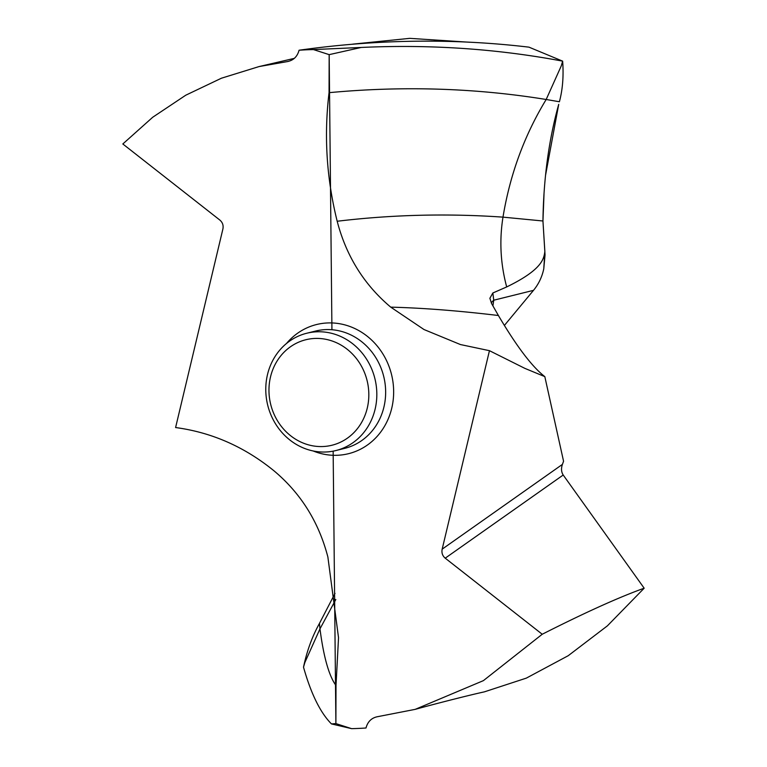 <?xml version="1.0" encoding="UTF-8"?>
<svg xmlns="http://www.w3.org/2000/svg" width="767" height="767" viewBox="0 0 767 767"><rect width="100%" height="100%" fill="white"/><g stroke="black" fill="none" stroke-linecap="round" stroke-linejoin="round"><path stroke-width="1.15" d="M542.231 634.251C584.866 612.641 618.854 597.292 644.175 588.203L563.208 475.022L445.224 558.175L542.231 634.251L483.402 680.636L415.196 709.36L377.968 716.608C371.746 717.691 367.748 721.488 365.984 727.998A341.238 311.738 76.1 0 1 351.602 728.65L331.459 723.914C320.376 712.773 311.057 693.867 303.511 667.194C311.057 693.867 320.376 712.773 331.459 723.914L335.888 723.597L336.004 685.554L338.525 637.693L327.873 556.986C318.804 522.145 300.952 493.517 274.308 471.082C244.721 446.902 211.817 432.387 175.595 427.545L222.881 229.074C223.619 225.431 222.603 222.42 219.832 220.052L122.825 143.975L152.719 117.246L185.787 95.194L221.442 78.205L259.073 66.566L287.711 61.533M303.511 667.194C306.829 651.231 312.131 636.648 319.436 623.446L335.006 593.39L319.436 623.446C312.131 636.648 306.829 651.231 303.511 667.194L304.882 662.458L319.973 628.844L319.436 623.446M333.146 451.149L335.888 723.597L351.602 728.65M445.224 558.175C442.454 555.807 441.437 552.796 442.175 549.153L489.451 350.682L524.839 368.361L544.819 376.626L563.563 461.245L562.403 464.399C561.022 468.493 561.291 472.031 563.208 475.022M288.344 61.408L287.088 61.619C293.31 60.535 297.299 56.739 299.072 50.229A341.238 311.738 76.1 0 1 313.454 49.577L329.168 54.639L329.053 92.673C323.866 135.759 326.579 178.615 337.183 221.251C346.243 256.082 364.104 284.72 390.748 307.145L423.998 329.532L460.421 344.546L489.451 350.682M352.724 44.141L409.731 38.35L469.797 42.262M533.496 290.348L504.389 325.438L533.496 290.348C538.626 284.126 542.048 276.945 543.774 268.824C542.048 276.945 538.626 284.126 533.496 290.348L493.737 300.213L492.855 292.984L506.69 286.935C500.487 263.752 499.259 240.483 502.989 217.138L542.95 220.992C543.554 178.673 548.808 139.786 558.721 104.331L545.567 175.192M506.69 286.935C542.681 269.447 543.861 258.527 544.858 251.48L543.774 268.824L545.04 254.903L542.95 220.992L543.995 194.425M299.072 50.229C376.827 39.251 453.47 38.225 528.99 47.161L562.642 61.139C497.275 48.82 430.124 44.256 361.209 47.458L329.168 54.639L331.929 329.733M644.175 588.203L607.397 625.843L568.203 655.718L526.335 678.124L484.322 691.872C470.219 694.902 436.059 703.607 415.196 709.36M544.819 376.626C532.183 366.885 516.709 346.511 498.397 315.505L491.618 303.607L489.873 298.267L492.855 292.984M492.903 305.908L493.737 300.213A12.186 11.572 8.3 0 0 491.283 302.965M562.642 61.149C497.275 48.82 430.124 44.256 361.209 47.458L313.454 49.577M562.642 61.139C563.745 76.048 562.662 89.576 559.402 101.752C562.662 89.576 563.745 76.048 562.642 61.139L561.271 65.885L546.181 99.489C524.417 135.251 510.017 174.473 502.989 217.138C447.334 213.293 392.062 214.664 337.183 221.251M307.577 449.5A60.44 55.214 76.1 0 1 265.775 389.818A60.44 55.214 76.1 0 1 306.752 333.242A60.44 55.214 76.1 0 1 335.026 334.297A60.44 55.214 76.1 0 1 376.827 393.979A60.44 55.214 76.1 0 1 335.85 450.555A60.44 55.214 76.1 0 1 307.577 449.5M331.239 340.701A54.342 49.644 76.1 0 1 367.278 408.063A54.342 49.644 76.1 0 1 306.56 444.285A54.342 49.644 76.1 0 1 270.511 376.923A54.342 49.644 76.1 0 1 331.239 340.701M544.858 251.48L542.95 220.992M361.209 47.458L329.168 54.639M335.888 723.597L331.459 723.914M336.004 685.554C328.966 675.852 323.616 656.955 319.973 628.844L335.821 599.516M313.157 450.967A66.528 60.775 -103.9 0 0 317.423 452.52A66.528 60.775 -103.9 0 0 391.755 408.178A66.528 60.775 -103.9 0 0 347.633 325.707A66.528 60.775 -103.9 0 0 286.494 343.491M562.403 464.399L442.175 549.153M390.748 307.145C422.77 307.96 458.656 310.74 498.397 315.505M329.053 92.673C403.126 85.751 475.502 88.023 546.181 99.489L559.402 101.752M335.85 450.555L344.671 448.369A60.44 55.214 -103.9 0 0 385.648 391.793A60.44 55.214 -103.9 0 0 343.846 332.111A60.44 55.214 -103.9 0 0 315.573 331.056L306.752 333.242M294.317 58.369L259.073 66.566"/></g></svg>
